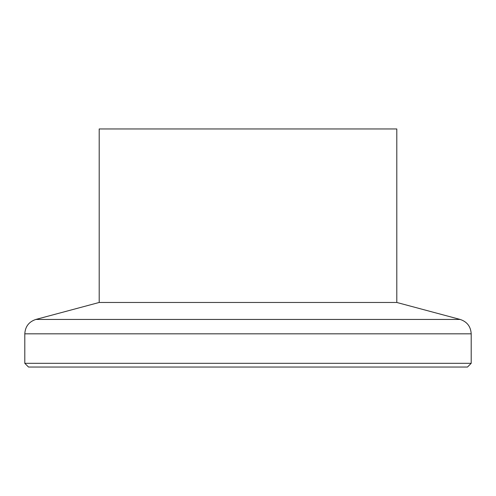 <?xml version="1.0" encoding="UTF-8"?>
<svg xmlns="http://www.w3.org/2000/svg" width="496" height="496" viewBox="0 0 496 496"><rect width="100%" height="100%" fill="white"/><g stroke="black" fill="none" stroke-linecap="round" stroke-linejoin="round"><path stroke-width="0.74" d="M471.2 363.32L467.48 367.04L28.52 367.04L24.8 363.32L471.2 363.32L471.2 333.82L24.8 333.82L24.8 363.32M396.8 302.467L396.8 128.96L99.2 128.96L99.2 302.467L396.8 302.467L460.17 319.443C467.083 321.755 470.76 326.542 471.2 333.82M99.2 302.467L35.83 319.443L460.17 319.443M35.83 319.443C28.917 321.755 25.24 326.542 24.8 333.82"/></g></svg>
